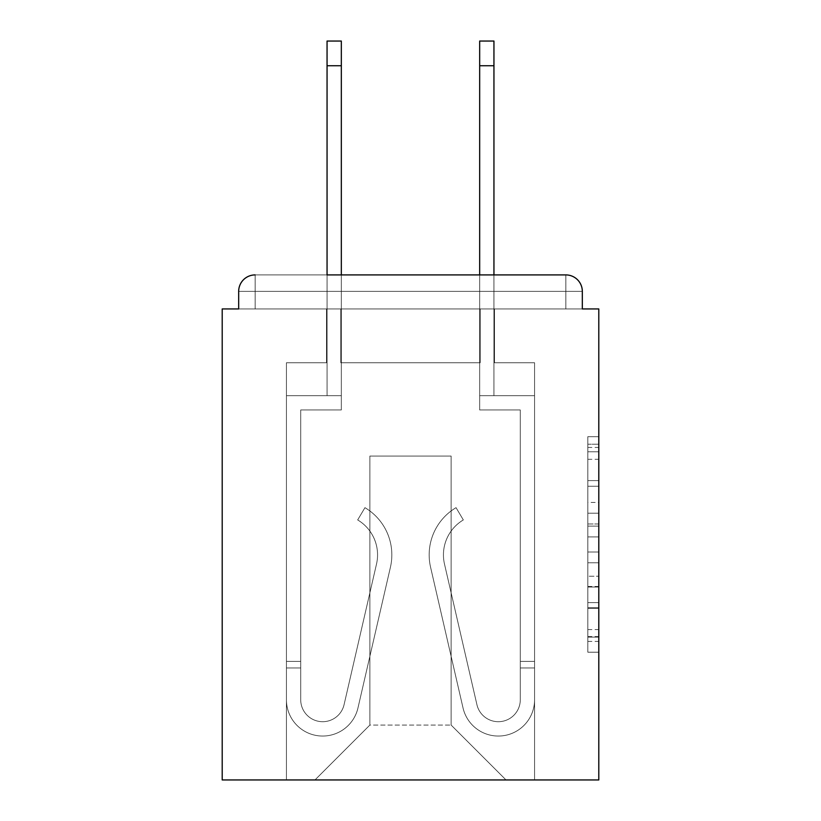 <?xml version="1.0" encoding="UTF-8"?>
<svg xmlns="http://www.w3.org/2000/svg" width="821" height="821" viewBox="0 0 821 821"><rect width="100%" height="100%" fill="white"/><g stroke="black" fill="none" stroke-linecap="round" stroke-linejoin="round"><path stroke-width="0.62" stroke-dasharray="4.11 3.08" d="M587.815 502.421L587.815 536.903L598.796 536.903L598.796 641.437L598.796 447.455L598.796 536.903L587.815 536.903L587.815 444.223L587.815 652.213L587.815 436.68L587.815 637.127L598.796 637.127L587.815 637.127L598.796 637.127L587.815 637.127L587.815 602.645L587.815 652.213L598.796 652.213L598.796 436.68L598.796 636.583L598.796 551.989L587.815 551.989L598.796 551.989L598.796 602.645L598.796 451.766L587.815 451.766L598.796 451.766L598.796 652.213L598.796 447.455L598.796 652.213L587.815 652.213L587.815 436.68L598.796 436.68L598.796 447.455L598.796 436.68L598.796 447.455L598.796 436.68L598.796 444.223L598.796 436.68L587.815 436.68L587.815 451.766L598.796 451.766L587.815 451.766L587.815 502.421L598.796 502.421M598.796 523.972L598.796 513.197L598.796 523.972L587.815 523.972L587.815 480.593L587.815 608.299L587.815 576.239L598.796 576.239L587.815 576.239L587.815 652.213L598.796 652.213L587.815 652.213L598.796 652.213L587.815 652.213L587.815 436.68L598.796 436.68L587.815 436.68L598.796 436.68L587.815 436.68L587.815 523.972L598.796 523.972M255.146 274.912L565.854 274.912L255.146 274.912L565.854 274.912L255.146 274.912L565.854 274.912L255.146 274.912L565.854 274.912L565.854 291.373L582.325 291.373A16.471 16.471 0 0 0 565.854 274.912A16.471 16.471 0 0 1 582.325 291.373A16.471 16.471 0 0 0 565.854 274.912A16.471 16.471 0 0 1 582.325 291.373A16.471 16.471 0 0 0 565.854 274.912A16.471 16.471 0 0 1 582.325 291.373A16.471 16.471 0 0 0 565.854 274.912A16.471 16.471 0 0 1 582.325 291.373L582.325 308.942L582.325 291.373A16.471 16.471 0 0 0 565.854 274.912A16.471 16.471 0 0 1 582.325 291.373A16.471 16.471 0 0 0 565.854 274.912A16.471 16.471 0 0 1 582.325 291.373L582.325 308.942L598.796 308.942L598.796 779.95L222.204 779.95L222.204 308.942L238.675 308.942L238.675 291.373L238.675 308.942L582.325 308.942L582.325 291.373L582.325 308.942L238.675 308.942L582.325 308.942L238.675 308.942L582.325 308.942L238.675 308.942L582.325 308.942L238.675 308.942L582.325 308.942L238.675 308.942L582.325 308.942L238.675 308.942L238.675 291.373A16.471 16.471 0 0 1 255.146 274.912L565.854 274.912L255.146 274.912A16.471 16.471 0 0 0 238.675 291.373A16.471 16.471 0 0 1 255.146 274.912A16.471 16.471 0 0 0 238.675 291.373L238.675 308.942L238.675 291.373A16.471 16.471 0 0 1 255.146 274.912A16.471 16.471 0 0 0 238.675 291.373L255.146 291.373L255.146 308.942L582.325 308.942L255.146 308.942L255.146 291.373L565.854 291.373L255.146 291.373L255.146 308.942L255.146 291.373L565.854 291.373L565.854 308.942L565.854 291.373L255.146 291.373L255.146 308.942L255.146 291.373L565.854 291.373L565.854 308.942L565.854 291.373L255.146 291.373L255.146 308.942L255.146 291.373L565.854 291.373L565.854 308.942L565.854 291.373L255.146 291.373L255.146 308.942L255.146 291.373L565.854 291.373L565.854 308.942L565.854 291.373L255.146 291.373L255.146 308.942L255.146 291.373L565.854 291.373L565.854 308.942L565.854 291.373L255.146 291.373L255.146 308.942L255.146 291.373L565.854 291.373L565.854 308.942L565.854 291.373L255.146 291.373L255.146 308.942L255.146 291.373L565.854 291.373L565.854 308.942L565.854 291.373L255.146 291.373L255.146 274.912A16.471 16.471 0 0 0 238.675 291.373L255.146 291.373L255.146 274.912A16.471 16.471 0 0 0 238.675 291.373L255.146 291.373L255.146 274.912A16.471 16.471 0 0 0 238.675 291.373L255.146 291.373L255.146 274.912A16.471 16.471 0 0 0 238.675 291.373L255.146 291.373L255.146 274.912A16.471 16.471 0 0 0 238.675 291.373L255.146 291.373L255.146 274.912A16.471 16.471 0 0 0 238.675 291.373L255.146 291.373L255.146 274.912L255.146 291.373L238.675 291.373L255.146 291.373L255.146 274.912L255.146 291.373L238.675 291.373L255.146 291.373L255.146 274.912L255.146 291.373L238.675 291.373L255.146 291.373L255.146 274.912L255.146 291.373L238.675 291.373L255.146 291.373L255.146 274.912L255.146 291.373L238.675 291.373M480.213 362.738L340.787 362.738L480.213 362.738L340.787 362.738L480.213 362.738L340.787 362.738L480.213 362.738L340.787 362.738L480.213 362.738L340.787 362.738L480.213 362.738L340.787 362.738L480.213 362.738L340.787 362.738L480.213 362.738L340.787 362.738L480.213 362.738L480.213 308.942L494.488 308.942L494.488 362.738L534.563 362.738L494.488 362.738L534.563 362.738L494.488 362.738L534.563 362.738L494.488 362.738L534.563 362.738L494.488 362.738L534.563 362.738L494.488 362.738L534.563 362.738L494.488 362.738L534.563 362.738L494.488 362.738L534.563 362.738L494.488 362.738L494.488 308.942L494.488 362.738L494.488 308.942L494.488 362.738L494.488 308.942L494.488 362.738L494.488 308.942L494.488 362.738L494.488 308.942L494.488 362.738L494.488 308.942L494.488 362.738L494.488 308.942L494.488 362.738L494.488 308.942L480.213 308.942L480.213 362.738L480.213 308.942L494.488 308.942L480.213 308.942L494.488 308.942L480.213 308.942L494.488 308.942L480.213 308.942L494.488 308.942L480.213 308.942L494.488 308.942L480.213 308.942L494.488 308.942L480.213 308.942L494.488 308.942L480.213 308.942L480.213 362.738M326.512 362.738L286.437 362.738L286.437 779.95L534.563 779.95L534.563 362.738L534.563 779.95L534.563 362.738L534.563 779.95L534.563 362.738L534.563 779.95L534.563 362.738L534.563 779.95L534.563 362.738L534.563 779.95L534.563 362.738L534.563 779.95L534.563 362.738L534.563 779.95L534.563 362.738L534.563 779.95L314.977 779.95L369.881 725.056L369.881 456.066L369.881 725.056L369.881 456.066L451.119 456.066L451.119 725.056L506.023 779.95L451.119 725.056L506.023 779.95L451.119 725.056L506.023 779.95L451.119 725.056L506.023 779.95L451.119 725.056L506.023 779.95L451.119 725.056L506.023 779.95L451.119 725.056L506.023 779.95L451.119 725.056L506.023 779.95L451.119 725.056L369.881 725.056L369.881 456.066L369.881 725.056L369.881 456.066L451.119 456.066L451.119 725.056L506.023 779.95L451.119 725.056L451.119 456.066L369.881 456.066L451.119 456.066L451.119 725.056L451.119 456.066L369.881 456.066L369.881 725.056L369.881 456.066L451.119 456.066L451.119 725.056L451.119 456.066L369.881 456.066L369.881 725.056L369.881 456.066L451.119 456.066L451.119 725.056L451.119 456.066L369.881 456.066L369.881 725.056L369.881 456.066L451.119 456.066L451.119 725.056L451.119 456.066L369.881 456.066L369.881 725.056L369.881 456.066L451.119 456.066L451.119 725.056L451.119 456.066L369.881 456.066L369.881 725.056L369.881 456.066L451.119 456.066L451.119 725.056L451.119 456.066L369.881 456.066L369.881 725.056L451.119 725.056L451.119 456.066L369.881 456.066L451.119 456.066L451.119 725.056L451.119 456.066L369.881 456.066L369.881 725.056L314.977 779.95L369.881 725.056L314.977 779.95L369.881 725.056L314.977 779.95L369.881 725.056L314.977 779.95L369.881 725.056L314.977 779.95L369.881 725.056L314.977 779.95L369.881 725.056L314.977 779.95L369.881 725.056L314.977 779.95L369.881 725.056L314.977 779.95L286.437 779.95L314.977 779.95L286.437 779.95L314.977 779.95L286.437 779.95L314.977 779.95L286.437 779.95L314.977 779.95L286.437 779.95L314.977 779.95L286.437 779.95L314.977 779.95L286.437 779.95L314.977 779.95L286.437 779.95L286.437 362.738L286.437 779.95L286.437 362.738L286.437 779.95L286.437 362.738L286.437 779.95L286.437 362.738L286.437 779.95L286.437 362.738L286.437 779.95L286.437 362.738L286.437 779.95L286.437 362.738L286.437 779.95L286.437 362.738L326.512 362.738L286.437 362.738L326.512 362.738L286.437 362.738L326.512 362.738L286.437 362.738L326.512 362.738L286.437 362.738L326.512 362.738L286.437 362.738L326.512 362.738L286.437 362.738L326.512 362.738L286.437 362.738L326.512 362.738L326.512 308.942L340.787 308.942L340.787 362.738L340.787 308.942L340.787 362.738L340.787 308.942L340.787 362.738L340.787 308.942L340.787 362.738L340.787 308.942L340.787 362.738L340.787 308.942L340.787 362.738L340.787 308.942L340.787 362.738L340.787 308.942L340.787 362.738L340.787 308.942L326.512 308.942L326.512 362.738L326.512 308.942L340.787 308.942L326.512 308.942L340.787 308.942L326.512 308.942L340.787 308.942L326.512 308.942L340.787 308.942L326.512 308.942L340.787 308.942L326.512 308.942L340.787 308.942L326.512 308.942L340.787 308.942L326.512 308.942L326.512 362.738M493.944 274.912L479.669 274.912L479.669 395.681L534.563 395.681L534.563 699.8A36.227 36.227 0 0 1 463.034 707.948L430.573 567.219A54.894 54.894 0 0 1 456.045 507.665L463.331 519.939A40.619 40.619 0 0 0 444.479 564.006L476.939 704.736A21.962 21.962 0 0 0 520.288 699.8L520.288 661.377L520.288 667.966L520.288 661.377L520.288 667.966L520.288 661.377L520.288 667.966L520.288 661.377L520.288 667.966L520.288 661.377L520.288 667.966L520.288 661.377L520.288 667.966L520.288 661.377L520.288 667.966L520.288 661.377L520.288 667.966L534.563 667.966L534.563 661.377L534.563 699.8A36.227 36.227 0 0 1 463.034 707.948L430.573 567.219A54.894 54.894 0 0 1 456.045 507.665L463.331 519.939A40.619 40.619 0 0 0 444.479 564.006L476.939 704.736A21.962 21.962 0 0 0 520.288 699.8L520.288 409.956L479.669 409.956L479.669 395.681L534.563 395.681L534.563 699.8A36.227 36.227 0 0 1 463.034 707.948L430.573 567.219A54.894 54.894 0 0 1 456.045 507.665L463.331 519.939A40.619 40.619 0 0 0 444.479 564.006L476.939 704.736A21.962 21.962 0 0 0 520.288 699.8L520.288 409.956L479.669 409.956L479.669 41.05L479.669 395.681L534.563 395.681L534.563 699.8A36.227 36.227 0 0 1 463.034 707.948L430.573 567.219A54.894 54.894 0 0 1 456.045 507.665L463.331 519.939A40.619 40.619 0 0 0 444.479 564.006L476.939 704.736A21.962 21.962 0 0 0 520.288 699.8L520.288 667.966L534.563 667.966L534.563 699.8A36.227 36.227 0 0 1 463.034 707.948L430.573 567.219A54.894 54.894 0 0 1 456.045 507.665L463.331 519.939A40.619 40.619 0 0 0 444.479 564.006L476.939 704.736A21.962 21.962 0 0 0 520.288 699.8L520.288 667.966L534.563 667.966L534.563 661.377L534.563 699.8A36.227 36.227 0 0 1 463.034 707.948L430.573 567.219A54.894 54.894 0 0 1 456.045 507.665L463.331 519.939A40.619 40.619 0 0 0 444.479 564.006L476.939 704.736A21.962 21.962 0 0 0 520.288 699.8L520.288 409.956L479.669 409.956L479.669 395.681L534.563 395.681L534.563 699.8A36.227 36.227 0 0 1 463.034 707.948L430.573 567.219A54.894 54.894 0 0 1 456.045 507.665L463.331 519.939A40.619 40.619 0 0 0 444.479 564.006L476.939 704.736A21.962 21.962 0 0 0 520.288 699.8L520.288 409.956L479.669 409.956L479.669 41.05L479.669 395.681L534.563 395.681L534.563 699.8A36.227 36.227 0 0 1 463.034 707.948L430.573 567.219A54.894 54.894 0 0 1 456.045 507.665L463.331 519.939A40.619 40.619 0 0 0 444.479 564.006L476.939 704.736A21.962 21.962 0 0 0 520.288 699.8L520.288 667.966L534.563 667.966L534.563 699.8A36.227 36.227 0 0 1 463.034 707.948L430.573 567.219A54.894 54.894 0 0 1 456.045 507.665L463.331 519.939A40.619 40.619 0 0 0 444.479 564.006L476.939 704.736A21.962 21.962 0 0 0 520.288 699.8L520.288 667.966L534.563 667.966L534.563 661.377L534.563 699.8A36.227 36.227 0 0 1 463.034 707.948L430.573 567.219A54.894 54.894 0 0 1 456.045 507.665L463.331 519.939A40.619 40.619 0 0 0 444.479 564.006L476.939 704.736A21.962 21.962 0 0 0 520.288 699.8L520.288 409.956L479.669 409.956L479.669 395.681L534.563 395.681L534.563 699.8A36.227 36.227 0 0 1 463.034 707.948L430.573 567.219A54.894 54.894 0 0 1 456.045 507.665L463.331 519.939A40.619 40.619 0 0 0 444.479 564.006L476.939 704.736A21.962 21.962 0 0 0 520.288 699.8L520.288 409.956L479.669 409.956L479.669 41.05L479.669 395.681L534.563 395.681L534.563 699.8A36.227 36.227 0 0 1 463.034 707.948L430.573 567.219A54.894 54.894 0 0 1 456.045 507.665L463.331 519.939A40.619 40.619 0 0 0 444.479 564.006L476.939 704.736A21.962 21.962 0 0 0 520.288 699.8L520.288 667.966L534.563 667.966L534.563 699.8A36.227 36.227 0 0 1 463.034 707.948L430.573 567.219A54.894 54.894 0 0 1 456.045 507.665L463.331 519.939A40.619 40.619 0 0 0 444.479 564.006L476.939 704.736A21.962 21.962 0 0 0 520.288 699.8L520.288 667.966L534.563 667.966L534.563 661.377L534.563 699.8A36.227 36.227 0 0 1 463.034 707.948L430.573 567.219A54.894 54.894 0 0 1 456.045 507.665L463.331 519.939A40.619 40.619 0 0 0 444.479 564.006L476.939 704.736A21.962 21.962 0 0 0 520.288 699.8L520.288 409.956L479.669 409.956L479.669 395.681L534.563 395.681L534.563 699.8A36.227 36.227 0 0 1 463.034 707.948L430.573 567.219A54.894 54.894 0 0 1 456.045 507.665L463.331 519.939A40.619 40.619 0 0 0 444.479 564.006L476.939 704.736A21.962 21.962 0 0 0 520.288 699.8L520.288 409.956L479.669 409.956L479.669 41.05L479.669 395.681L534.563 395.681L534.563 699.8A36.227 36.227 0 0 1 463.034 707.948L430.573 567.219A54.894 54.894 0 0 1 456.045 507.665L463.331 519.939A40.619 40.619 0 0 0 444.479 564.006L476.939 704.736A21.962 21.962 0 0 0 520.288 699.8L520.288 667.966L534.563 667.966L534.563 699.8A36.227 36.227 0 0 1 463.034 707.948L430.573 567.219A54.894 54.894 0 0 1 456.045 507.665L463.331 519.939A40.619 40.619 0 0 0 444.479 564.006L476.939 704.736A21.962 21.962 0 0 0 520.288 699.8L520.288 409.956L479.669 409.956L479.669 395.681L534.563 395.681L534.563 699.8A36.227 36.227 0 0 1 463.034 707.948L430.573 567.219A54.894 54.894 0 0 1 456.045 507.665L463.331 519.939A40.619 40.619 0 0 0 444.479 564.006L476.939 704.736A21.962 21.962 0 0 0 520.288 699.8L520.288 409.956L479.669 409.956L479.669 41.05L479.669 395.681L534.563 395.681L534.563 699.8A36.227 36.227 0 0 1 463.034 707.948L430.573 567.219A54.894 54.894 0 0 1 456.045 507.665L463.331 519.939A40.619 40.619 0 0 0 444.479 564.006L476.939 704.736A21.962 21.962 0 0 0 520.288 699.8L520.288 409.956L479.669 409.956L479.669 395.681L534.563 395.681L534.563 699.8A36.227 36.227 0 0 1 463.034 707.948L430.573 567.219A54.894 54.894 0 0 1 456.045 507.665L463.331 519.939A40.619 40.619 0 0 0 444.479 564.006L476.939 704.736A21.962 21.962 0 0 0 520.288 699.8L520.288 409.956L479.669 409.956L479.669 41.05L479.669 395.681L534.563 395.681L534.563 699.8A36.227 36.227 0 0 1 463.034 707.948L430.573 567.219A54.894 54.894 0 0 1 456.045 507.665L463.331 519.939A40.619 40.619 0 0 0 444.479 564.006L476.939 704.736A21.962 21.962 0 0 0 520.288 699.8L520.288 409.956L479.669 409.956L479.669 395.681L534.563 395.681L534.563 699.8A36.227 36.227 0 0 1 463.034 707.948L430.573 567.219A54.894 54.894 0 0 1 456.045 507.665L463.331 519.939A40.619 40.619 0 0 0 444.479 564.006L476.939 704.736A21.962 21.962 0 0 0 520.288 699.8L520.288 409.956L479.669 409.956L479.669 41.05L479.669 395.681L534.563 395.681L534.563 699.8A36.227 36.227 0 0 1 463.034 707.948L430.573 567.219A54.894 54.894 0 0 1 456.045 507.665L463.331 519.939A40.619 40.619 0 0 0 444.479 564.006L476.939 704.736A21.962 21.962 0 0 0 520.288 699.8L520.288 409.956L479.669 409.956L479.669 395.681L534.563 395.681L534.563 699.8A36.227 36.227 0 0 1 463.034 707.948L430.573 567.219A54.894 54.894 0 0 1 456.045 507.665L463.331 519.939A40.619 40.619 0 0 0 444.479 564.006L476.939 704.736A21.962 21.962 0 0 0 520.288 699.8L520.288 409.956L479.669 409.956L479.669 395.681L493.944 395.681L479.669 395.681L493.944 395.681L493.944 41.05L493.944 395.681L479.669 395.681L493.944 395.681L493.944 41.05L493.944 395.681L479.669 395.681L493.944 395.681L493.944 41.05L493.944 395.681L479.669 395.681L493.944 395.681L493.944 41.05L493.944 395.681L479.669 395.681L493.944 395.681L493.944 41.05L493.944 395.681L479.669 395.681L493.944 395.681L493.944 41.05L493.944 395.681L479.669 395.681L493.944 395.681L493.944 41.05L493.944 395.681L479.669 395.681L479.669 65.752L493.944 65.752L493.944 41.05L479.669 41.05L479.669 65.752L493.944 65.752L493.944 274.912M327.056 65.752L327.056 395.681L341.331 395.681L341.331 274.912L327.056 274.912L327.056 395.681L341.331 395.681L286.437 395.681L286.437 699.8A36.227 36.227 0 0 0 357.966 707.948L390.427 567.219A54.894 54.894 0 0 0 364.955 507.665L357.669 519.939A40.619 40.619 0 0 1 376.521 564.006L344.061 704.736A21.962 21.962 0 0 1 300.712 699.8L300.712 661.377L300.712 667.966L300.712 661.377L300.712 667.966L300.712 661.377L300.712 667.966L300.712 661.377L300.712 667.966L300.712 661.377L300.712 667.966L300.712 661.377L300.712 667.966L300.712 661.377L300.712 667.966L300.712 661.377L300.712 667.966L286.437 667.966L286.437 661.377L286.437 699.8A36.227 36.227 0 0 0 357.966 707.948L390.427 567.219A54.894 54.894 0 0 0 364.955 507.665L357.669 519.939A40.619 40.619 0 0 1 376.521 564.006L344.061 704.736A21.962 21.962 0 0 1 300.712 699.8L300.712 409.956L341.331 409.956L341.331 395.681L286.437 395.681L286.437 699.8A36.227 36.227 0 0 0 357.966 707.948L390.427 567.219A54.894 54.894 0 0 0 364.955 507.665L357.669 519.939A40.619 40.619 0 0 1 376.521 564.006L344.061 704.736A21.962 21.962 0 0 1 300.712 699.8L300.712 409.956L341.331 409.956L341.331 41.05L341.331 395.681L286.437 395.681L286.437 699.8A36.227 36.227 0 0 0 357.966 707.948L390.427 567.219A54.894 54.894 0 0 0 364.955 507.665L357.669 519.939A40.619 40.619 0 0 1 376.521 564.006L344.061 704.736A21.962 21.962 0 0 1 300.712 699.8L300.712 667.966L286.437 667.966L286.437 699.8A36.227 36.227 0 0 0 357.966 707.948L390.427 567.219A54.894 54.894 0 0 0 364.955 507.665L357.669 519.939A40.619 40.619 0 0 1 376.521 564.006L344.061 704.736A21.962 21.962 0 0 1 300.712 699.8L300.712 667.966L286.437 667.966L286.437 661.377L286.437 699.8A36.227 36.227 0 0 0 357.966 707.948L390.427 567.219A54.894 54.894 0 0 0 364.955 507.665L357.669 519.939A40.619 40.619 0 0 1 376.521 564.006L344.061 704.736A21.962 21.962 0 0 1 300.712 699.8L300.712 409.956L341.331 409.956L341.331 395.681L286.437 395.681L286.437 699.8A36.227 36.227 0 0 0 357.966 707.948L390.427 567.219A54.894 54.894 0 0 0 364.955 507.665L357.669 519.939A40.619 40.619 0 0 1 376.521 564.006L344.061 704.736A21.962 21.962 0 0 1 300.712 699.8L300.712 409.956L341.331 409.956L341.331 41.05L341.331 395.681L286.437 395.681L286.437 699.8A36.227 36.227 0 0 0 357.966 707.948L390.427 567.219A54.894 54.894 0 0 0 364.955 507.665L357.669 519.939A40.619 40.619 0 0 1 376.521 564.006L344.061 704.736A21.962 21.962 0 0 1 300.712 699.8L300.712 667.966L286.437 667.966L286.437 699.8A36.227 36.227 0 0 0 357.966 707.948L390.427 567.219A54.894 54.894 0 0 0 364.955 507.665L357.669 519.939A40.619 40.619 0 0 1 376.521 564.006L344.061 704.736A21.962 21.962 0 0 1 300.712 699.8L300.712 667.966L286.437 667.966L286.437 661.377L286.437 699.8A36.227 36.227 0 0 0 357.966 707.948L390.427 567.219A54.894 54.894 0 0 0 364.955 507.665L357.669 519.939A40.619 40.619 0 0 1 376.521 564.006L344.061 704.736A21.962 21.962 0 0 1 300.712 699.8L300.712 409.956L341.331 409.956L341.331 395.681L286.437 395.681L286.437 699.8A36.227 36.227 0 0 0 357.966 707.948L390.427 567.219A54.894 54.894 0 0 0 364.955 507.665L357.669 519.939A40.619 40.619 0 0 1 376.521 564.006L344.061 704.736A21.962 21.962 0 0 1 300.712 699.8L300.712 409.956L341.331 409.956L341.331 41.05L341.331 395.681L286.437 395.681L286.437 699.8A36.227 36.227 0 0 0 357.966 707.948L390.427 567.219A54.894 54.894 0 0 0 364.955 507.665L357.669 519.939A40.619 40.619 0 0 1 376.521 564.006L344.061 704.736A21.962 21.962 0 0 1 300.712 699.8L300.712 667.966L286.437 667.966L286.437 699.8A36.227 36.227 0 0 0 357.966 707.948L390.427 567.219A54.894 54.894 0 0 0 364.955 507.665L357.669 519.939A40.619 40.619 0 0 1 376.521 564.006L344.061 704.736A21.962 21.962 0 0 1 300.712 699.8L300.712 667.966L286.437 667.966L286.437 661.377L286.437 699.8A36.227 36.227 0 0 0 357.966 707.948L390.427 567.219A54.894 54.894 0 0 0 364.955 507.665L357.669 519.939A40.619 40.619 0 0 1 376.521 564.006L344.061 704.736A21.962 21.962 0 0 1 300.712 699.8L300.712 409.956L341.331 409.956L341.331 395.681L286.437 395.681L286.437 699.8A36.227 36.227 0 0 0 357.966 707.948L390.427 567.219A54.894 54.894 0 0 0 364.955 507.665L357.669 519.939A40.619 40.619 0 0 1 376.521 564.006L344.061 704.736A21.962 21.962 0 0 1 300.712 699.8L300.712 409.956L341.331 409.956L341.331 41.05L341.331 395.681L286.437 395.681L286.437 699.8A36.227 36.227 0 0 0 357.966 707.948L390.427 567.219A54.894 54.894 0 0 0 364.955 507.665L357.669 519.939A40.619 40.619 0 0 1 376.521 564.006L344.061 704.736A21.962 21.962 0 0 1 300.712 699.8L300.712 667.966L286.437 667.966L286.437 699.8A36.227 36.227 0 0 0 357.966 707.948L390.427 567.219A54.894 54.894 0 0 0 364.955 507.665L357.669 519.939A40.619 40.619 0 0 1 376.521 564.006L344.061 704.736A21.962 21.962 0 0 1 300.712 699.8L300.712 409.956L341.331 409.956L341.331 395.681L286.437 395.681L286.437 699.8A36.227 36.227 0 0 0 357.966 707.948L390.427 567.219A54.894 54.894 0 0 0 364.955 507.665L357.669 519.939A40.619 40.619 0 0 1 376.521 564.006L344.061 704.736A21.962 21.962 0 0 1 300.712 699.8L300.712 409.956L341.331 409.956L341.331 41.05L341.331 395.681L286.437 395.681L286.437 699.8A36.227 36.227 0 0 0 357.966 707.948L390.427 567.219A54.894 54.894 0 0 0 364.955 507.665L357.669 519.939A40.619 40.619 0 0 1 376.521 564.006L344.061 704.736A21.962 21.962 0 0 1 300.712 699.8L300.712 409.956L341.331 409.956L341.331 395.681L286.437 395.681L286.437 699.8A36.227 36.227 0 0 0 357.966 707.948L390.427 567.219A54.894 54.894 0 0 0 364.955 507.665L357.669 519.939A40.619 40.619 0 0 1 376.521 564.006L344.061 704.736A21.962 21.962 0 0 1 300.712 699.8L300.712 409.956L341.331 409.956L341.331 41.05L341.331 395.681L286.437 395.681L286.437 699.8A36.227 36.227 0 0 0 357.966 707.948L390.427 567.219A54.894 54.894 0 0 0 364.955 507.665L357.669 519.939A40.619 40.619 0 0 1 376.521 564.006L344.061 704.736A21.962 21.962 0 0 1 300.712 699.8L300.712 409.956L341.331 409.956L341.331 395.681L286.437 395.681L286.437 699.8A36.227 36.227 0 0 0 357.966 707.948L390.427 567.219A54.894 54.894 0 0 0 364.955 507.665L357.669 519.939A40.619 40.619 0 0 1 376.521 564.006L344.061 704.736A21.962 21.962 0 0 1 300.712 699.8L300.712 409.956L341.331 409.956L341.331 41.05L341.331 395.681L286.437 395.681L286.437 699.8A36.227 36.227 0 0 0 357.966 707.948L390.427 567.219A54.894 54.894 0 0 0 364.955 507.665L357.669 519.939A40.619 40.619 0 0 1 376.521 564.006L344.061 704.736A21.962 21.962 0 0 1 300.712 699.8L300.712 409.956L341.331 409.956L341.331 395.681L286.437 395.681L286.437 699.8A36.227 36.227 0 0 0 357.966 707.948L390.427 567.219A54.894 54.894 0 0 0 364.955 507.665L357.669 519.939A40.619 40.619 0 0 1 376.521 564.006L344.061 704.736A21.962 21.962 0 0 1 300.712 699.8L300.712 409.956L341.331 409.956L341.331 41.05L327.056 41.05L327.056 395.681L341.331 395.681L327.056 395.681L327.056 41.05L327.056 395.681L341.331 395.681L327.056 395.681L327.056 41.05L327.056 395.681L341.331 395.681L327.056 395.681L327.056 41.05L327.056 395.681L341.331 395.681L327.056 395.681L327.056 41.05L327.056 395.681L341.331 395.681L327.056 395.681L327.056 41.05L327.056 395.681L341.331 395.681L327.056 395.681L327.056 41.05L327.056 395.681L341.331 395.681L327.056 395.681L327.056 65.752L341.331 65.752M587.815 536.903L598.796 536.903L587.815 536.903M587.815 444.223L587.815 436.68L587.815 444.223L598.796 444.223L587.815 444.223M587.815 607.756L587.815 562.765L587.815 607.756L598.796 607.756L587.815 607.756M587.815 562.765L587.815 551.989L598.796 551.989L587.815 551.989L587.815 562.765L598.796 562.765L587.815 562.765M587.815 480.593L587.815 451.766L587.815 480.593L598.796 480.593L587.815 480.593M587.815 436.68L598.796 436.68L587.815 436.68L587.815 447.455L587.815 436.68L598.796 436.68M587.815 652.213L598.796 652.213L587.815 652.213L587.815 641.437L587.815 652.213M286.437 667.966L286.437 699.8A36.227 36.227 0 0 0 357.966 707.948L390.427 567.219A54.894 54.894 0 0 0 364.955 507.665L357.669 519.939A40.619 40.619 0 0 1 376.521 564.006L344.061 704.736A21.962 21.962 0 0 1 300.712 699.8A21.962 21.962 0 0 0 344.061 704.736A21.962 21.962 0 0 1 300.712 699.8A21.962 21.962 0 0 0 344.061 704.736A21.962 21.962 0 0 1 300.712 699.8A21.962 21.962 0 0 0 344.061 704.736A21.962 21.962 0 0 1 300.712 699.8A21.962 21.962 0 0 0 344.061 704.736L376.521 564.006A40.619 40.619 0 0 0 377.557 554.873A40.619 40.619 0 0 1 376.521 564.006A40.619 40.619 0 0 0 377.557 554.873A40.619 40.619 0 0 1 376.521 564.006A40.619 40.619 0 0 0 377.557 554.873A40.619 40.619 0 0 1 376.521 564.006A40.619 40.619 0 0 0 357.669 519.939A40.619 40.619 0 0 1 377.557 554.873A40.619 40.619 0 0 0 357.669 519.939A40.619 40.619 0 0 1 377.557 554.873A40.619 40.619 0 0 0 357.669 519.939A40.619 40.619 0 0 1 377.557 554.873A40.619 40.619 0 0 0 357.669 519.939L364.955 507.665A54.894 54.894 0 0 1 391.833 554.873A54.894 54.894 0 0 0 364.955 507.665A54.894 54.894 0 0 1 391.833 554.873A54.894 54.894 0 0 0 364.955 507.665A54.894 54.894 0 0 1 391.833 554.873A54.894 54.894 0 0 0 364.955 507.665A54.894 54.894 0 0 1 390.427 567.219A54.894 54.894 0 0 0 391.833 554.873A54.894 54.894 0 0 1 390.427 567.219A54.894 54.894 0 0 0 391.833 554.873A54.894 54.894 0 0 1 390.427 567.219A54.894 54.894 0 0 0 391.833 554.873A54.894 54.894 0 0 1 390.427 567.219L357.966 707.948A36.227 36.227 0 0 1 286.437 699.8A36.227 36.227 0 0 0 357.966 707.948A36.227 36.227 0 0 1 286.437 699.8A36.227 36.227 0 0 0 357.966 707.948A36.227 36.227 0 0 1 286.437 699.8A36.227 36.227 0 0 0 357.966 707.948A36.227 36.227 0 0 1 286.437 699.8L286.437 661.377L286.437 699.8L286.437 661.377L286.437 699.8L286.437 661.377L286.437 699.8L286.437 667.966L300.712 667.966L286.437 667.966M534.563 667.966L534.563 699.8A36.227 36.227 0 0 1 463.034 707.948L430.573 567.219A54.894 54.894 0 0 1 456.045 507.665L463.331 519.939A40.619 40.619 0 0 0 444.479 564.006L476.939 704.736A21.962 21.962 0 0 0 520.288 699.8A21.962 21.962 0 0 1 476.939 704.736A21.962 21.962 0 0 0 520.288 699.8A21.962 21.962 0 0 1 476.939 704.736A21.962 21.962 0 0 0 520.288 699.8A21.962 21.962 0 0 1 476.939 704.736A21.962 21.962 0 0 0 520.288 699.8A21.962 21.962 0 0 1 476.939 704.736L444.479 564.006A40.619 40.619 0 0 1 443.443 554.873A40.619 40.619 0 0 0 444.479 564.006A40.619 40.619 0 0 1 443.443 554.873A40.619 40.619 0 0 0 444.479 564.006A40.619 40.619 0 0 1 443.443 554.873A40.619 40.619 0 0 0 444.479 564.006A40.619 40.619 0 0 1 463.331 519.939A40.619 40.619 0 0 0 443.443 554.873A40.619 40.619 0 0 1 463.331 519.939A40.619 40.619 0 0 0 443.443 554.873A40.619 40.619 0 0 1 463.331 519.939A40.619 40.619 0 0 0 443.443 554.873A40.619 40.619 0 0 1 463.331 519.939L456.045 507.665A54.894 54.894 0 0 0 429.167 554.873A54.894 54.894 0 0 1 456.045 507.665A54.894 54.894 0 0 0 429.167 554.873A54.894 54.894 0 0 1 456.045 507.665A54.894 54.894 0 0 0 429.167 554.873A54.894 54.894 0 0 1 456.045 507.665A54.894 54.894 0 0 0 430.573 567.219A54.894 54.894 0 0 1 429.167 554.873A54.894 54.894 0 0 0 430.573 567.219A54.894 54.894 0 0 1 429.167 554.873A54.894 54.894 0 0 0 430.573 567.219A54.894 54.894 0 0 1 429.167 554.873A54.894 54.894 0 0 0 430.573 567.219L463.034 707.948A36.227 36.227 0 0 0 534.563 699.8A36.227 36.227 0 0 1 463.034 707.948A36.227 36.227 0 0 0 534.563 699.8A36.227 36.227 0 0 1 463.034 707.948A36.227 36.227 0 0 0 534.563 699.8A36.227 36.227 0 0 1 463.034 707.948A36.227 36.227 0 0 0 534.563 699.8L534.563 661.377L534.563 699.8L534.563 661.377L534.563 699.8L534.563 661.377L534.563 699.8L534.563 667.966L520.288 667.966L534.563 667.966M582.325 291.373L565.854 291.373L565.854 308.942L565.854 274.912L565.854 291.373L582.325 291.373L565.854 291.373L565.854 274.912L565.854 291.373L582.325 291.373L565.854 291.373L565.854 274.912L565.854 291.373L582.325 291.373L565.854 291.373L565.854 274.912L565.854 291.373L582.325 291.373L565.854 291.373L565.854 274.912L565.854 291.373L582.325 291.373L565.854 291.373L565.854 274.912L565.854 291.373L582.325 291.373L565.854 291.373L565.854 274.912L565.854 291.373L582.325 291.373L565.854 291.373L565.854 274.912M587.815 602.645L598.796 602.645L587.815 602.645M587.815 586.471L598.796 586.471M587.815 486.248L598.796 486.248L587.815 486.248M587.815 447.455L598.796 447.455M587.815 641.437L598.796 641.437M587.815 629.584L598.796 629.584M587.815 459.308L598.796 459.308M587.815 526.128L598.796 526.128L587.815 526.128M587.815 587.015L598.796 587.015L587.815 587.015M587.815 608.299L598.796 608.299L587.815 608.299M587.815 513.197L598.796 513.197L587.815 513.197M493.944 65.752L479.669 65.752M587.815 636.583L598.796 636.583M587.815 637.127L598.796 637.127M587.815 451.766L598.796 451.766M300.712 661.377L286.437 661.377L300.712 661.377M520.288 661.377L534.563 661.377L520.288 661.377M327.056 41.05L341.331 41.05L327.056 41.05M493.944 41.05L479.669 41.05L493.944 41.05"/><path stroke-width="1.23" d="M582.325 308.942L582.325 291.373L582.325 308.942L598.796 308.942L598.796 779.95L222.204 779.95L222.204 308.942L238.675 308.942L238.675 291.373L238.675 308.942M327.056 65.752L327.056 41.05L341.331 41.05L341.331 65.752L327.056 65.752L327.056 274.912L565.854 274.912L493.944 274.912L493.944 65.752L479.669 65.752L479.669 41.05L493.944 41.05L493.944 65.752M255.146 274.912A16.471 16.471 0 0 0 238.675 291.373M582.325 291.373A16.471 16.471 0 0 0 565.854 274.912M479.669 65.752L479.669 274.912L341.331 274.912L341.331 65.752"/></g></svg>
